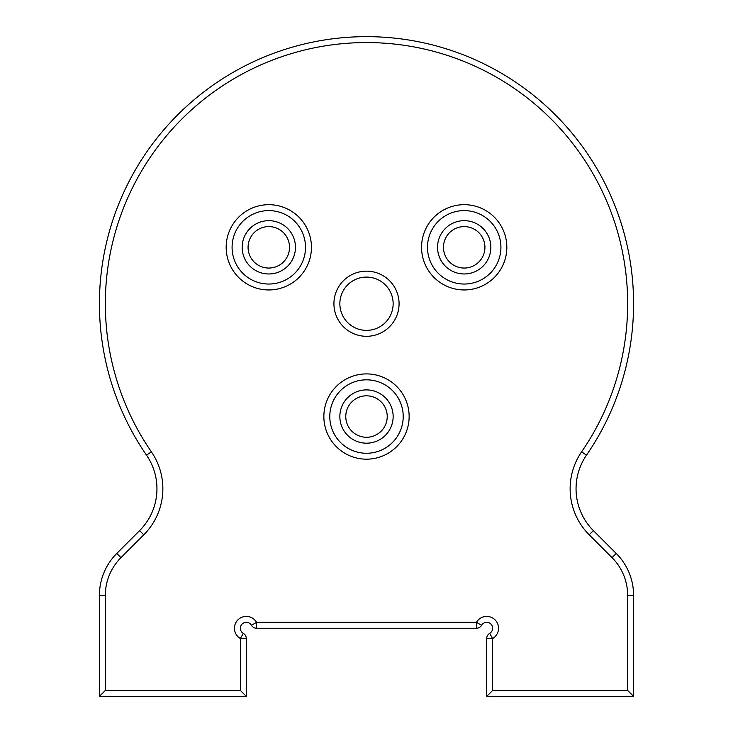 <?xml version="1.0" encoding="UTF-8"?>
<svg xmlns="http://www.w3.org/2000/svg" width="733" height="733" viewBox="0 0 733 733"><rect width="100%" height="100%" fill="white"/><g stroke="black" fill="none" stroke-linecap="round" stroke-linejoin="round"><path stroke-width="1.1" d="M366.5 443.19A26.645 26.645 0 0 1 339.855 416.536A26.645 26.645 0 0 1 366.5 389.892A26.645 26.645 0 0 1 393.145 416.536A26.645 26.645 0 0 1 366.5 443.19M366.5 395.811A20.726 20.726 0 0 0 345.774 416.536A20.726 20.726 0 0 0 366.5 437.271A20.726 20.726 0 0 0 387.226 416.536A20.726 20.726 0 0 0 366.5 395.811M446.25 257.686A20.726 20.726 0 0 0 464.2 268.049A20.726 20.726 0 0 0 482.149 236.961A20.726 20.726 0 0 0 464.2 226.598A20.726 20.726 0 0 0 446.25 257.686M464.2 273.968A26.645 26.645 0 0 1 437.546 247.323A26.645 26.645 0 0 1 464.2 220.67A26.645 26.645 0 0 1 490.844 247.323A26.645 26.645 0 0 1 464.2 273.968M250.851 236.961A20.726 20.726 0 0 0 268.8 268.049A20.726 20.726 0 0 0 286.75 257.686A20.726 20.726 0 0 0 268.8 226.598A20.726 20.726 0 0 0 250.851 236.961M268.8 273.968A26.645 26.645 0 0 1 242.156 247.323A26.645 26.645 0 0 1 268.8 220.67A26.645 26.645 0 0 1 295.454 247.323A26.645 26.645 0 0 1 268.8 273.968M366.5 42.569A261.159 261.159 0 0 0 151.383 451.812A65.145 65.145 0 0 1 143.796 534.806L120.954 557.648A53.298 53.298 0 0 0 105.341 595.333L105.341 690.431L240.36 690.431L240.36 638.507A11.847 11.847 0 0 1 237.913 619.871A11.847 11.847 0 0 1 256.541 622.326L476.459 622.326A11.847 11.847 0 0 1 495.087 619.871A11.847 11.847 0 0 1 492.64 638.507L492.64 690.431L627.659 690.431L627.659 595.333A53.298 53.298 0 0 0 612.046 557.648L589.204 534.806A65.145 65.145 0 0 1 581.617 451.812A261.159 261.159 0 0 0 366.5 42.569M146.508 455.166A267.078 267.078 0 0 1 366.5 36.65A267.078 267.078 0 0 1 586.492 455.166A59.217 59.217 0 0 0 593.391 530.619L616.233 553.461A59.217 59.217 0 0 1 633.578 595.333L633.578 696.35L486.712 696.35L486.712 638.507A5.919 5.919 0 0 1 489.671 633.376A5.919 5.919 0 0 0 486.712 622.326A5.919 5.919 0 0 0 481.59 625.286A5.919 5.919 0 0 1 476.459 628.245L256.541 628.245A5.919 5.919 0 0 1 251.41 625.286A5.919 5.919 0 0 0 240.561 626.715A5.919 5.919 0 0 0 243.329 633.376A5.919 5.919 0 0 1 246.288 638.507L246.288 696.35L99.422 696.35L99.422 595.333A59.217 59.217 0 0 1 116.767 553.461L139.609 530.619A59.217 59.217 0 0 0 146.508 455.166L151.383 451.812M432.406 265.676A36.714 36.714 0 0 0 464.2 284.038A36.714 36.714 0 0 0 495.994 228.962A36.714 36.714 0 0 0 464.2 210.609A36.714 36.714 0 0 0 432.406 265.676M464.2 289.956A42.642 42.642 0 0 1 421.557 247.323A42.642 42.642 0 0 1 464.2 204.681A42.642 42.642 0 0 1 506.833 247.323A42.642 42.642 0 0 1 464.2 289.956M237.006 228.962A36.714 36.714 0 0 0 268.8 284.038A36.714 36.714 0 0 0 300.594 265.676A36.714 36.714 0 0 0 268.8 210.609A36.714 36.714 0 0 0 237.006 228.962M268.8 289.956A42.642 42.642 0 0 1 226.167 247.323A42.642 42.642 0 0 1 268.8 204.681A42.642 42.642 0 0 1 311.443 247.323A42.642 42.642 0 0 1 268.8 289.956M366.5 459.179A42.642 42.642 0 0 1 323.858 416.536A42.642 42.642 0 0 1 366.5 373.903A42.642 42.642 0 0 1 409.142 416.536A42.642 42.642 0 0 1 366.5 459.179M366.5 379.822A36.714 36.714 0 0 0 329.786 416.536A36.714 36.714 0 0 0 366.5 453.26A36.714 36.714 0 0 0 403.214 416.536A36.714 36.714 0 0 0 366.5 379.822M366.5 336.3A32.573 32.573 0 0 1 333.927 303.728A32.573 32.573 0 0 1 366.5 271.155A32.573 32.573 0 0 1 399.073 303.728A32.573 32.573 0 0 1 366.5 336.3M366.5 277.083A26.645 26.645 0 0 0 339.855 303.728A26.645 26.645 0 0 0 366.5 330.372A26.645 26.645 0 0 0 393.145 303.728A26.645 26.645 0 0 0 366.5 277.083M105.341 690.431L99.422 696.35M240.36 690.431L246.288 696.35M633.578 696.35L627.659 690.431M486.712 696.35L492.64 690.431M143.796 534.806L139.609 530.619M120.954 557.648L116.767 553.461M586.492 455.166L581.617 451.812M105.341 595.333L99.422 595.333M593.391 530.619L589.204 534.806M616.233 553.461L612.046 557.648M633.578 595.333L627.659 595.333M243.329 633.376L240.36 638.507L246.288 638.507M256.541 628.245L256.541 622.326L251.41 625.286M486.712 638.507L492.64 638.507L489.671 633.376M481.59 625.286L476.459 622.326L476.459 628.245"/></g></svg>

